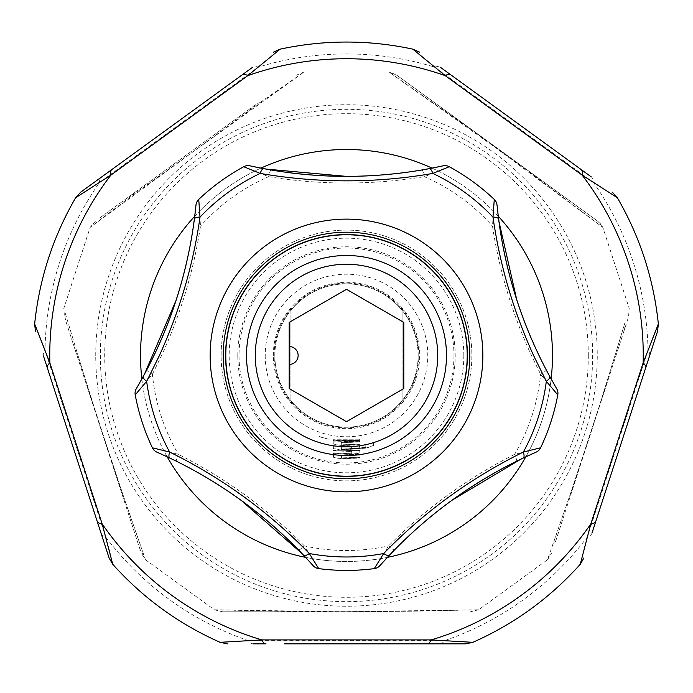 <?xml version="1.0" encoding="UTF-8"?>
<svg xmlns="http://www.w3.org/2000/svg" width="693" height="693" viewBox="0 0 693 693"><rect width="100%" height="100%" fill="white"/><g stroke="black" fill="none" stroke-linecap="round" stroke-linejoin="round"><path stroke-width="0.52" stroke-dasharray="3.46 2.6" d="M319.152 436.685L328.846 439.31L319.213 436.521M453.967 355.483A107.467 107.467 0 0 1 346.5 462.95A107.467 107.467 0 0 1 239.033 355.483A107.467 107.467 0 0 1 346.5 248.025A107.467 107.467 0 0 1 453.967 355.483M359.849 454.426L333.498 455.11L333.541 457.484L341.077 458.783L359.927 458.047L359.91 457.38L341.597 458.09L341.554 455.916L359.866 455.102L359.823 454.253L340.999 455.171M359.823 453.031L359.78 450.667L333.394 450.06L333.402 450.736L351.715 451.533L351.758 453.698L351.221 453.776L333.446 453.023L333.463 453.707L352.313 454.391L359.823 453.031L359.78 450.667M365.783 444.698L365.852 447.401L365.324 447.557L341.952 449.341L341.415 449.272L341.363 447.089L351.637 447.089L351.68 449.003L359.719 448.206L359.676 446.275L333.307 446.275L333.368 448.657L340.895 450.034L366.398 448.094L373.692 445.582L373.605 442.654L365.739 444.525L365.852 447.401M359.537 441.25L333.186 441.848L333.246 444.23L340.8 445.651L359.65 444.871L359.632 444.196L341.311 444.967L341.259 442.792L359.572 441.926L359.511 441.069L340.687 442.039M359.502 439.804L333.134 439.752L333.16 440.436L359.511 440.479L359.502 439.804L333.134 439.752M289.189 322.392L289.189 388.574L346.5 421.665L403.811 388.574L403.811 322.392L346.5 289.302L289.189 322.392M289.189 355.483L289.189 364.44L289.189 355.483M402.919 399.644L402.919 311.33A71.648 71.648 0 0 1 402.919 399.644A71.648 71.648 0 0 1 290.081 399.644L290.081 311.33A71.648 71.648 0 0 1 402.919 311.33L402.919 399.644M274.852 355.483A71.648 71.648 0 0 1 346.5 283.844A71.648 71.648 0 0 1 418.148 355.483A71.648 71.648 0 0 1 346.5 427.131A71.648 71.648 0 0 1 290.081 311.33L290.081 399.644A71.648 71.648 0 0 1 274.852 355.483M137.803 386.14L136.296 388.721A8.957 8.957 0 0 0 135.213 394.897L152.391 374.281L161.59 355.483C180.587 314.345 193.555 271.249 200.502 226.187L198.735 199.411A8.957 8.957 0 0 0 195.98 205.05L195.695 207.865M252.85 166.476L249.939 165.844A8.957 8.957 0 0 0 243.728 166.718L268.65 176.68C320.348 185.135 372.245 185.135 424.35 176.68L449.272 166.718A8.957 8.957 0 0 0 443.061 165.844L440.289 166.441M221.128 355.483A125.372 125.372 0 0 1 346.5 230.111A125.372 125.372 0 0 1 471.872 355.483A125.372 125.372 0 0 1 346.5 480.864A125.372 125.372 0 0 1 221.128 355.483A125.372 125.372 0 0 1 346.5 230.111A125.372 125.372 0 0 1 471.872 355.483A125.372 125.372 0 0 1 346.5 480.864A125.372 125.372 0 0 1 221.128 355.483M497.323 208.013L497.02 205.05A8.957 8.957 0 0 0 494.265 199.411L492.498 226.187C499.324 270.868 512.292 313.972 531.41 355.483L540.609 374.281L557.787 394.897A8.957 8.957 0 0 0 556.704 388.721L555.275 386.27M194.75 216.207A205.977 205.977 0 0 1 260.932 168.122M432.068 168.122A205.977 205.977 0 0 1 498.25 216.207M140.523 355.483A205.977 205.977 0 0 1 346.5 149.515A205.977 205.977 0 0 1 552.477 355.483A205.977 205.977 0 0 1 346.5 561.46A205.977 205.977 0 0 1 140.523 355.483M533.359 453.352L536.087 452.157A8.957 8.957 0 0 0 540.601 447.791L514.587 454.383C467.792 477.936 425.805 508.437 388.617 545.902L374.307 568.615A8.957 8.957 0 0 0 379.851 565.67L381.739 563.556M311.166 563.444L313.149 565.67A8.957 8.957 0 0 0 318.693 568.615L304.383 545.902C267.524 508.679 225.537 478.17 178.413 454.383L152.399 447.791A8.957 8.957 0 0 0 156.913 452.157L159.503 453.3M456.904 641.337L444.629 640.627L248.371 640.627L220.131 642.324M112.751 564.301L111.019 557.544M108.758 548.813L105.639 536.928L44.993 350.268A301.55 301.55 0 0 1 99.515 182.484L258.29 67.126L280.128 49.151M652.477 338.825L648.007 350.268L587.361 536.928L580.249 564.301M588.296 355.483A241.796 241.796 0 0 1 346.5 597.288A241.796 241.796 0 0 1 104.704 355.483A241.796 241.796 0 0 1 346.5 113.687A241.796 241.796 0 0 1 588.296 355.483M390.098 72.791L472.747 130.682L602.858 227.408L520.504 165.376L390.098 72.791A17.914 17.897 126 0 1 397.895 75.996L596.327 220.166L397.895 75.996M260.048 102.547L303.906 72.098L130.691 196.587L90.142 227.408L260.048 102.547A17.914 17.022 -126 0 0 255.293 104.929L99.168 218.356L255.293 104.929M65.272 313.297L77.988 355.483L65.272 313.297A17.914 17.862 162 0 0 65.948 321.491L139.648 548.336L65.948 321.491M624.861 322.877L615.012 355.483L624.861 322.877A17.914 17.758 18 0 1 624.133 330.5L628.551 316.892L629.183 308.42L602.858 227.408L600.536 223.874L597.366 220.928M139.406 547.583A17.914 17.862 -18 0 0 143.659 554.582L117.429 478.646L91.259 398.397L77.988 355.483L99.679 424.852L127.053 506.895L145.469 559.719L141 552.494M624.133 330.5L556.184 539.63L624.133 330.5M556.184 539.63A17.914 17.767 -162 0 1 552.26 546.249L571.508 490.627L599.107 406.739L615.012 355.483L599.28 406.185L571.907 489.466L547.531 559.719L478.62 609.788L348.155 611.676C260.646 611.356 257.25 610.55 236.044 610.29L234.13 610.256C253.361 610.524 259.823 611.191 335.611 611.659C430.518 611.495 434.251 610.542 455.977 610.316L458.021 610.273C437.257 610.533 433.004 611.304 348.155 611.676A17.914 0.953 90 0 1 348.042 611.806L222.652 611.806L348.042 611.806M472.869 642.324L465.904 641.883M425.199 59.338L434.71 67.126L593.485 182.484L617.333 197.704M658.35 323.943L655.777 330.431M412.872 49.151L418.243 53.604M75.667 197.704L81.557 193.971M89.163 189.12L99.515 182.484A17.914 8.836 -126 0 1 101.706 176.906L80.631 192.221M37.162 330.292L36.478 328.569M145.469 559.719L214.38 609.788L335.611 611.659A17.914 5.934 -90 0 0 336.374 611.806M551.134 378.967A205.977 205.977 0 0 1 525.857 456.774M387.404 557.363A205.977 205.977 0 0 1 305.596 557.363M167.143 456.774A205.977 205.977 0 0 1 141.866 378.967M421.942 169.976A8.957 1.299 -99.7 0 1 424.35 176.68A195.019 195.019 0 0 1 492.498 226.187A8.957 1.299 -8.3 0 1 499.618 226.412M436.694 167.204L435.039 167.533M257.857 167.515L255.951 167.126M271.058 169.976A8.957 1.299 -80.3 0 0 268.65 176.68A195.019 195.019 0 0 0 200.502 226.187A8.957 1.299 -171.7 0 0 193.382 226.412M195.296 211.521L195.105 213.201M140.332 381.704L139.38 383.402M146.76 369.906A8.957 1.299 -152.3 0 0 152.391 374.281A195.019 195.019 0 0 0 178.413 454.383A8.957 1.299 116.3 0 0 176.429 461.226M162.864 454.799L164.397 455.5M307.727 559.667L309.043 561.096M298.492 549.913A8.957 1.299 135.7 0 0 304.383 545.902A195.019 195.019 0 0 0 388.617 545.902A8.957 1.299 44.3 0 0 394.508 549.913M384.208 560.828L385.343 559.58M528.707 455.457L530.474 454.651M516.571 461.226A8.957 1.299 63.7 0 0 514.587 454.383A195.019 195.019 0 0 0 540.609 374.281A8.957 1.299 -27.7 0 0 546.24 369.906M553.438 383.082L552.616 381.609M497.877 213.089L497.661 211.157M566.372 158.801L591.294 176.906A17.914 8.836 -54 0 1 593.485 182.484A301.55 301.55 0 0 1 648.007 350.268A17.914 8.836 18 0 1 649.506 356.072L657.562 331.297M566.276 158.732L440.696 67.49A17.914 8.836 -54 0 0 434.71 67.126A301.55 301.55 0 0 0 258.29 67.126A17.914 8.836 -126 0 0 252.304 67.49L242.143 74.879M601.507 503.82L591.987 533.116A17.914 8.836 18 0 1 587.361 536.928A301.55 301.55 0 0 1 444.629 640.627A17.914 8.836 90 0 1 439.579 643.849L465.627 643.849M601.541 503.707L649.506 356.072M227.295 85.663L101.706 176.906M265.991 643.849L253.421 643.849A17.914 8.836 90 0 1 248.371 640.627A301.55 301.55 0 0 1 105.639 536.928A17.914 8.836 162 0 1 101.013 533.116L109.07 557.891M284.347 643.849L439.579 643.849M47.375 368.026L43.494 356.072A17.914 8.836 162 0 1 44.993 350.268M53.049 385.481L101.013 533.116M333.16 439.579L333.16 440.436M333.194 440.263L359.511 440.479M359.485 440.306L359.476 439.631M340.705 441.857L333.186 441.848M333.212 441.666L333.272 444.057L340.809 445.478L359.624 444.698L359.606 444.022L341.866 444.863L341.328 444.785L341.268 442.61L359.572 441.926M359.537 441.744L359.511 441.069M365.809 447.228L365.324 447.557M365.28 447.383L341.961 449.159L341.424 449.09L341.372 446.916L351.62 446.916L351.663 448.821L359.693 448.033L359.65 446.093L333.333 446.101L333.394 448.475L340.913 449.852L366.354 447.921L373.64 445.408L373.605 442.654M373.553 442.489L365.739 444.525M359.754 450.485L352.243 450.779M352.235 450.606L333.42 449.887L333.428 450.563L351.706 451.351L351.749 453.525L333.472 452.85L333.489 453.525L352.313 454.391M352.304 454.21L359.806 452.85M341.008 454.989L333.498 455.11M333.515 454.929L333.567 457.311L341.086 458.601L359.91 457.874L359.884 457.198L341.606 457.917L341.562 455.734L359.866 455.102M359.84 454.929L359.823 454.253M265.22 355.483A81.28 81.28 0 0 0 346.5 436.772A81.28 81.28 0 0 0 427.78 355.483A81.28 81.28 0 0 0 346.5 274.203A81.28 81.28 0 0 0 265.22 355.483M274.142 355.483A72.358 72.358 0 0 1 346.5 283.125A72.358 72.358 0 0 1 418.858 355.483A72.358 72.358 0 0 1 346.5 427.85A72.358 72.358 0 0 1 274.142 355.483M463.816 355.483A117.316 117.316 0 0 1 346.5 472.799A117.316 117.316 0 0 1 229.184 355.483A117.316 117.316 0 0 1 346.5 238.167A117.316 117.316 0 0 1 463.816 355.483M246.621 355.483A99.879 99.879 0 0 0 346.5 455.362A99.879 99.879 0 0 0 446.379 355.483A99.879 99.879 0 0 0 346.5 255.604A99.879 99.879 0 0 0 246.621 355.483M237.786 355.483A108.714 108.714 0 0 1 346.5 246.777A108.714 108.714 0 0 1 455.214 355.483A108.714 108.714 0 0 1 346.5 464.197A108.714 108.714 0 0 1 237.786 355.483M592.654 355.483A246.154 246.154 0 0 1 346.5 601.645A246.154 246.154 0 0 1 100.346 355.483A246.154 246.154 0 0 1 346.5 109.329A246.154 246.154 0 0 1 592.654 355.483M95.747 355.483A250.753 250.753 0 0 1 346.5 104.738A250.753 250.753 0 0 1 597.253 355.483A250.753 250.753 0 0 1 346.5 606.236A250.753 250.753 0 0 1 95.747 355.483M596.327 220.166A17.914 17.897 -54 0 1 601.784 226.585M134.52 192.671A17.914 17.1 54 0 0 130.691 196.587M273.319 355.483A73.181 73.181 0 0 1 346.5 282.302A73.181 73.181 0 0 1 419.681 355.483A73.181 73.181 0 0 1 346.5 428.664A73.181 73.181 0 0 1 273.319 355.483M389.085 72.098L303.906 72.098L296.041 75.32M95.634 220.92L90.142 227.408L63.817 308.42L64.449 316.9M478.62 609.788L470.356 611.806M547.531 559.719L552 552.494M214.38 609.788L222.644 611.806M389.085 72.089L396.95 75.312"/><path stroke-width="1.04" d="M467.403 355.483A120.903 120.903 0 0 0 346.5 234.589A120.903 120.903 0 0 0 225.597 355.483A120.903 120.903 0 0 1 346.5 234.589A120.903 120.903 0 0 1 467.403 355.483A120.903 120.903 0 0 1 346.5 476.386A120.903 120.903 0 0 1 225.597 355.483A120.903 120.903 0 0 0 346.5 476.386A120.903 120.903 0 0 0 467.403 355.483A120.903 120.903 0 0 1 346.5 476.386A120.903 120.903 0 0 1 225.597 355.483A120.903 120.903 0 0 1 346.5 234.589A120.903 120.903 0 0 1 467.403 355.483A120.903 120.903 0 0 1 346.5 476.386A120.903 120.903 0 0 1 225.597 355.483M289.189 322.392L289.189 388.574L346.5 421.665L403.811 388.574L403.811 322.392L346.5 289.302L289.189 322.392M159.433 355.483L146.665 381.332L135.213 394.897A214.934 214.934 0 0 0 152.399 447.791A214.934 214.934 0 0 1 135.213 394.897A8.957 8.957 0 0 1 136.296 388.721L143.252 376.464C170.019 327.165 187.067 274.697 194.395 219.049L195.98 205.05A8.957 8.957 0 0 1 198.735 199.411A214.934 214.934 0 0 1 243.728 166.718A214.934 214.934 0 0 0 198.735 199.411L200.017 217.117C193.321 264.354 179.799 310.473 159.433 355.483M313.149 565.67A8.957 8.957 0 0 0 318.693 568.615A8.957 8.957 0 0 1 313.149 565.67L303.638 555.275C265.029 514.578 220.4 482.146 169.742 457.986L156.913 452.157A8.957 8.957 0 0 1 152.399 447.791L169.638 452.035C221.803 477.702 268.364 511.529 309.329 553.525L318.693 568.615A214.934 214.934 0 0 0 374.307 568.615A214.934 214.934 0 0 1 318.693 568.615A214.934 214.934 0 0 0 374.307 568.615L383.671 553.525C424.203 511.85 470.764 478.014 523.362 452.035L540.601 447.791A214.934 214.934 0 0 0 557.787 394.897A214.934 214.934 0 0 1 540.601 447.791A214.934 214.934 0 0 0 557.787 394.897L546.335 381.332L533.567 355.483C513.322 310.854 499.792 264.735 492.983 217.117L494.265 199.411A214.934 214.934 0 0 0 449.272 166.718A214.934 214.934 0 0 1 494.265 199.411A214.934 214.934 0 0 0 449.272 166.718L432.83 173.423C375.545 183.316 317.992 183.316 260.17 173.423L243.728 166.718A214.934 214.934 0 0 0 198.735 199.411A8.957 8.957 0 0 0 195.98 205.05M141.866 378.967A205.977 205.977 0 0 1 194.75 216.207M260.932 168.122A205.977 205.977 0 0 1 432.068 168.122M498.25 216.207A205.977 205.977 0 0 1 551.134 378.967M112.751 564.301C142.975 597.972 178.777 623.986 220.131 642.324L261.833 639.908L431.167 639.908L472.869 642.324C514.223 623.986 550.025 597.972 580.249 564.301L590.834 523.899L643.165 362.855L658.35 323.943C653.681 278.941 640.011 236.859 617.333 197.704L582.172 175.156L445.175 75.624L412.872 49.151C368.624 39.683 324.376 39.683 280.128 49.151L247.825 75.624L110.828 175.156L75.667 197.704C52.989 236.859 39.319 278.941 34.65 323.952L49.844 362.855L102.166 523.899L112.751 564.301L109.07 557.908L43.494 356.072M111.019 557.544L108.758 548.813M465.904 641.883L456.904 641.337M655.777 330.431L652.477 338.825M418.243 53.604L425.199 59.338M81.557 193.971L89.163 189.12M44.993 350.268L37.162 330.292M36.478 328.569L34.65 323.952L35.438 331.28M525.857 456.774A205.977 205.977 0 0 1 387.404 557.363M305.596 557.363A205.977 205.977 0 0 1 167.143 456.774M435.039 167.533L421.916 169.984A8.957 1.299 -99.7 0 1 421.942 169.976M440.289 166.441L436.694 167.204M421.916 169.984C371.422 178.499 321.145 178.499 271.084 169.984L257.857 167.515M255.951 167.126L252.85 166.476M249.939 165.844A8.957 8.957 0 0 0 243.728 166.718A8.957 8.957 0 0 1 249.939 165.844L263.747 168.668C318.901 178.898 374.064 178.898 429.253 168.668L443.061 165.844A8.957 8.957 0 0 1 449.272 166.718A8.957 8.957 0 0 0 443.061 165.844M497.02 205.05A8.957 8.957 0 0 0 494.265 199.411A8.957 8.957 0 0 1 497.02 205.05L498.605 219.049A8.957 2.876 -7.3 0 0 492.983 217.117A201.498 201.498 0 0 0 432.83 173.423A8.957 2.876 -100.7 0 0 429.253 168.668M194.395 219.049A8.957 2.876 -172.7 0 1 200.017 217.117A201.498 201.498 0 0 1 260.17 173.423A8.957 2.876 -79.3 0 1 263.747 168.668M195.105 213.201L193.382 226.438A8.957 1.299 -171.7 0 1 193.382 226.412M195.695 207.865L195.296 211.521M193.382 226.438C185.88 277.087 170.339 324.913 146.769 369.889L140.332 381.704M139.38 383.402L137.803 386.14M169.742 457.986A8.957 2.876 115.3 0 1 169.638 452.035A201.498 201.498 0 0 1 146.665 381.332A8.957 2.876 -151.3 0 1 143.252 376.464M164.397 455.5L176.446 461.235A8.957 1.299 116.3 0 1 176.429 461.226M159.503 453.3L162.864 454.799M176.446 461.235C222.306 484.017 262.985 513.574 298.475 549.895L307.727 559.667M309.043 561.096L311.166 563.444M536.087 452.157A8.957 8.957 0 0 0 540.601 447.791A8.957 8.957 0 0 1 536.087 452.157L523.258 457.986C472.626 482.129 427.997 514.553 389.362 555.275A8.957 2.876 43.3 0 1 383.671 553.525A201.498 201.498 0 0 1 309.329 553.525A8.957 2.876 136.7 0 1 303.638 555.275M385.343 559.58L394.525 549.895A8.957 1.299 44.3 0 1 394.508 549.913M381.739 563.556L384.208 560.828M394.525 549.895C430.362 513.322 471.041 483.766 516.554 461.235L528.707 455.457M530.474 454.651L533.359 453.352M389.362 555.275L379.851 565.67A8.957 8.957 0 0 1 374.307 568.615A8.957 8.957 0 0 0 379.851 565.67M498.605 219.049C505.916 274.662 522.972 327.139 549.748 376.464A8.957 2.876 -28.7 0 1 546.335 381.332A201.498 201.498 0 0 1 523.362 452.035A8.957 2.876 64.7 0 1 523.258 457.986M552.616 381.609L546.231 369.889A8.957 1.299 -27.7 0 1 546.24 369.906M555.275 386.27L553.438 383.082M546.231 369.889C522.522 324.497 506.99 276.68 499.618 226.438L497.877 213.089M497.661 211.157L497.323 208.013M549.748 376.464L556.704 388.721A8.957 8.957 0 0 1 557.787 394.897A8.957 8.957 0 0 0 556.704 388.721M658.35 323.943L657.562 331.28L645.625 368.026A17.914 6.644 18 0 0 643.165 362.855A296.751 296.751 0 0 0 582.172 175.156A17.914 6.644 -54 0 0 581.132 169.525L591.294 176.906M440.696 67.49L581.132 169.525M80.631 192.221L242.143 74.879A17.914 6.644 -126 0 1 247.825 75.624A296.751 296.751 0 0 1 445.175 75.624A17.914 6.644 -54 0 1 450.857 74.879M465.627 643.849L427.009 643.849A17.914 6.644 90 0 0 431.167 639.908A296.751 296.751 0 0 0 590.834 523.899A17.914 6.644 18 0 0 595.867 521.162L591.987 533.116M645.625 368.026L595.867 521.162M227.295 85.663L252.304 67.49M53.049 385.481L47.375 368.026A17.914 6.644 162 0 1 49.844 362.855A296.751 296.751 0 0 1 110.828 175.156A17.914 6.644 -126 0 1 111.868 169.525M97.133 521.162A17.914 6.644 162 0 0 102.166 523.899A296.751 296.751 0 0 0 261.833 639.908A17.914 6.644 90 0 0 265.991 643.849L253.421 643.849M427.009 643.849L284.347 643.849M467.212 355.483A120.712 120.712 0 0 0 346.5 234.78A120.712 120.712 0 0 0 225.788 355.483A120.712 120.712 0 0 0 346.5 476.195A120.712 120.712 0 0 0 467.212 355.483M246.509 355.483A99.991 99.991 0 0 1 346.5 255.492A99.991 99.991 0 0 1 446.491 355.483A99.991 99.991 0 0 1 346.5 455.483A99.991 99.991 0 0 1 246.509 355.483M437.725 355.483A91.225 91.225 0 0 0 346.5 264.258A91.225 91.225 0 0 0 255.275 355.483A91.225 91.225 0 0 0 346.5 446.716A91.225 91.225 0 0 0 437.725 355.483M469.793 355.483A123.293 123.293 0 0 0 346.5 232.198A123.293 123.293 0 0 0 223.207 355.483A123.293 123.293 0 0 0 346.5 478.776A123.293 123.293 0 0 0 469.793 355.483M482.856 355.483A136.356 136.356 0 0 1 346.5 491.848A136.356 136.356 0 0 1 210.144 355.483A136.356 136.356 0 0 1 346.5 219.127A136.356 136.356 0 0 1 482.856 355.483M156.913 452.157A8.957 8.957 0 0 1 152.399 447.791A214.934 214.934 0 0 1 135.213 394.897A8.957 8.957 0 0 1 136.296 388.721M289.189 364.44A8.957 8.957 0 0 0 298.137 355.483A8.957 8.957 0 0 0 289.189 346.535M346.483 176.377L265.947 169.075M176.152 300.156L144.317 374.489M241.233 500.398L302.096 553.646M451.793 500.381L521.24 458.948M516.839 300.121L498.899 221.275M617.333 197.704L612.387 192.23M412.872 49.151L419.603 52.166M580.249 564.301L583.93 557.908M280.128 49.151L273.397 52.166M75.667 197.704L80.613 192.23M220.131 642.324L227.356 643.849M472.869 642.324L465.644 643.849"/></g></svg>
